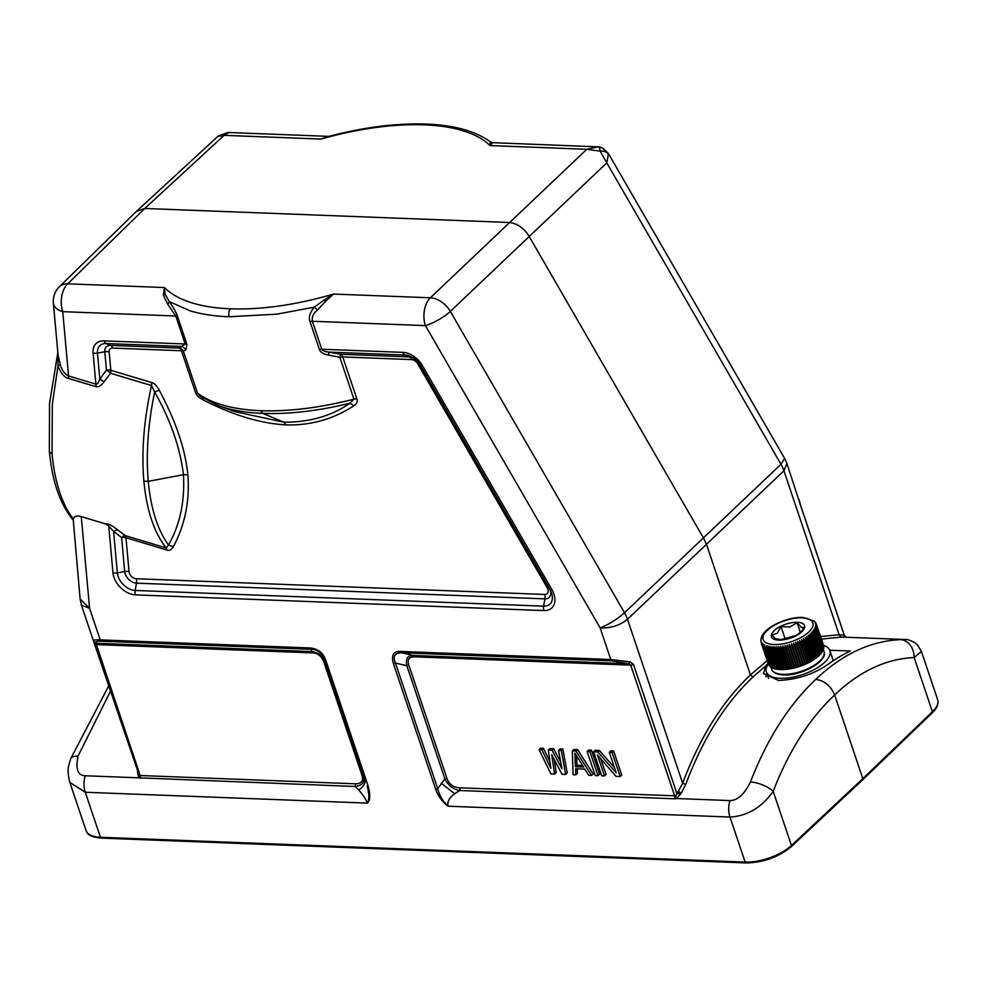 <?xml version="1.0" encoding="UTF-8"?>
<svg xmlns="http://www.w3.org/2000/svg" width="987" height="987" viewBox="0 0 987 987"><rect width="100%" height="100%" fill="white"/><g stroke="black" fill="none" stroke-linecap="round" stroke-linejoin="round"><path stroke-width="1.48" d="M823.528 645.375A33.496 14.065 161.4 0 1 829.882 650.569A33.496 14.065 161.4 0 1 815.114 669.1A33.496 14.065 161.4 0 1 780.162 678.303A33.496 14.065 161.4 0 1 766.381 671.937A33.496 14.065 161.4 0 1 768.305 663.955M832.88 660.969A33.496 14.065 -18.6 0 0 832.584 658.588L829.882 650.569M772.772 667.94L772.488 668.026A29.129 12.239 -18.6 0 1 771.686 667.631L764.431 644.745L764.296 646.411L771.612 667.397M814.423 621.218L803.036 617.43C787.959 616.641 765.172 626.782 761.569 636.973L761.15 638.256M761.236 638.009L760.903 639.576M761.063 639.045L760.989 640.834M761.039 640.032L761.002 641.834M761.187 642.784A29.129 12.239 -18.6 0 0 761.248 642.981L761.002 641.809M768.268 663.832A29.129 12.239 -18.6 0 0 768.33 664.029A29.129 12.239 -18.6 0 0 768.503 664.461L761.545 643.672A29.129 12.239 -18.6 0 0 761.902 644.277L762.013 642.673L762.063 644.511A29.129 12.239 -18.6 0 0 762.532 645.054L762.667 643.438L762.754 645.276A29.129 12.239 -18.6 0 0 763.333 645.769L763.469 644.129L763.605 645.967A29.129 12.239 -18.6 0 0 764.296 646.411M772.488 668.026L765.764 647.127A29.129 12.239 -18.6 0 0 766.665 647.46L766.8 645.745L767.059 647.583A29.129 12.239 -18.6 0 0 768.059 647.854L768.182 646.115L768.491 647.953A29.129 12.239 -18.6 0 0 769.576 648.163L769.687 646.411L770.045 648.237A29.129 12.239 -18.6 0 0 771.217 648.385L771.316 646.608L771.723 648.434A29.129 12.239 -18.6 0 0 772.969 648.508L773.043 646.719L773.5 648.533A29.129 12.239 -18.6 0 0 774.82 648.545L774.857 646.744L775.375 648.545A29.129 12.239 -18.6 0 0 776.744 648.496L776.769 646.682L777.324 648.459A29.129 12.239 -18.6 0 0 778.755 648.348L778.743 646.522L779.36 648.286A29.129 12.239 -18.6 0 0 780.828 648.114L780.779 646.275L781.445 648.027A29.129 12.239 -18.6 0 0 782.938 647.793L782.864 645.954L783.567 647.682A29.129 12.239 -18.6 0 0 785.097 647.373L784.986 645.535L785.738 647.238A29.129 12.239 -18.6 0 0 787.281 646.88L787.12 645.042L787.922 646.719A29.129 12.239 -18.6 0 0 789.464 646.3L789.267 644.462L790.106 646.115A29.129 12.239 -18.6 0 0 791.648 645.646L791.401 643.808L792.29 645.436A29.129 12.239 -18.6 0 0 793.819 644.918L793.523 643.08L794.449 644.696A29.129 12.239 -18.6 0 0 795.954 644.116L795.608 642.29L796.571 643.869A29.129 12.239 -18.6 0 0 798.051 643.265L797.656 641.439L798.656 642.993A29.129 12.239 -18.6 0 0 800.087 642.34L799.643 640.526L800.667 642.056A29.129 12.239 -18.6 0 0 802.061 641.365L801.567 639.564L802.616 641.069A29.129 12.239 -18.6 0 0 803.936 640.341L803.393 638.552L804.479 640.032A29.129 12.239 -18.6 0 0 805.737 639.28L805.145 637.503L806.243 638.959A29.129 12.239 -18.6 0 0 807.428 638.182L806.786 636.43L807.897 637.849A29.129 12.239 -18.6 0 0 808.995 637.059L808.304 635.32L809.439 636.726A29.129 12.239 -18.6 0 0 810.45 635.912L809.71 634.197L810.845 635.566A29.129 12.239 -18.6 0 0 811.77 634.752L810.981 633.062L812.128 634.407A29.129 12.239 -18.6 0 0 812.943 633.58L812.116 631.914L813.263 633.247A29.129 12.239 -18.6 0 0 813.967 632.42L813.103 630.779L814.238 632.075A29.129 12.239 -18.6 0 0 814.843 631.261L813.93 629.644L815.065 630.927A29.129 12.239 -18.6 0 0 815.558 630.125L814.608 628.522L815.731 629.792A29.129 12.239 -18.6 0 0 816.101 629.003L815.114 627.436L816.237 628.67A29.129 12.239 -18.6 0 0 816.483 627.905L815.472 626.363L816.557 627.596A29.129 12.239 -18.6 0 0 816.693 626.856L815.644 625.339L816.718 626.548A29.129 12.239 -18.6 0 0 816.73 625.832L815.657 624.352L816.705 625.548A29.129 12.239 -18.6 0 0 816.594 624.87L815.509 623.414L816.533 624.598A29.129 12.239 -18.6 0 0 816.459 624.401A29.129 12.239 -18.6 0 0 816.298 623.957L823.553 645.449A29.129 12.239 -18.6 0 0 823.479 645.251M816.298 623.957L815.176 622.526M815.817 623.105L814.694 621.699L815.817 623.105M815.176 622.328L814.041 620.946M761.545 643.672L768.626 664.72A29.129 12.239 -18.6 0 0 768.984 665.312L769.07 665.3M762.063 644.511L769.144 665.559A29.129 12.239 -18.6 0 0 769.613 666.102L769.761 666.077M762.754 645.276L769.835 666.324A29.129 12.239 -18.6 0 0 770.428 666.817L770.613 666.78M763.605 645.967L770.687 667.015A29.129 12.239 -18.6 0 0 771.378 667.459M765.764 647.127L772.846 668.174A29.129 12.239 -18.6 0 0 773.746 668.507L774.067 668.396M767.059 647.583L774.141 668.631A29.129 12.239 -18.6 0 0 775.14 668.902L775.498 668.767M768.491 647.953L775.572 669.001A29.129 12.239 -18.6 0 0 776.658 669.211L777.053 669.05M770.045 648.237L777.127 669.285A29.129 12.239 -18.6 0 0 778.299 669.433L778.718 669.235M771.723 648.434L778.805 669.47A29.129 12.239 -18.6 0 0 780.051 669.556L780.495 669.334M773.5 648.533L780.581 669.581A29.129 12.239 -18.6 0 0 781.901 669.593L782.37 669.334M775.375 648.545L782.457 669.593A29.129 12.239 -18.6 0 0 783.826 669.544L784.32 669.248M777.324 648.459L784.406 669.507A29.129 12.239 -18.6 0 0 785.837 669.396L786.442 669.334A29.129 12.239 -18.6 0 0 787.91 669.161L788.527 669.075A29.129 12.239 -18.6 0 0 790.032 668.828L790.661 668.717A29.129 12.239 -18.6 0 0 792.179 668.421L792.82 668.285A29.129 12.239 -18.6 0 0 794.362 667.928L787.281 646.88M807.428 638.182L814.509 659.23A29.129 12.239 -18.6 0 1 813.325 660.007L812.819 660.328A29.129 12.239 -18.6 0 1 811.561 661.08L811.03 661.389A29.129 12.239 -18.6 0 1 809.698 662.117L809.143 662.413A29.129 12.239 -18.6 0 1 807.761 663.104L807.169 663.387A29.129 12.239 -18.6 0 1 805.737 664.041L805.133 664.3A29.129 12.239 -18.6 0 1 803.665 664.917L803.036 665.164A29.129 12.239 -18.6 0 1 801.53 665.731L800.901 665.966A29.129 12.239 -18.6 0 1 799.371 666.484L798.73 666.694A29.129 12.239 -18.6 0 1 797.188 667.163L796.546 667.348A29.129 12.239 -18.6 0 1 795.004 667.767L794.362 667.928M814.423 658.971L814.978 658.897A29.129 12.239 -18.6 0 0 816.076 658.107L808.995 637.059M816.002 657.848L816.52 657.761A29.129 12.239 -18.6 0 0 817.532 656.96L810.45 635.912M817.446 656.713L817.927 656.614A29.129 12.239 -18.6 0 0 818.852 655.8L811.77 634.752M818.766 655.553L819.21 655.454A29.129 12.239 -18.6 0 0 820.024 654.628L812.943 633.58M819.95 654.393L820.345 654.282A29.129 12.239 -18.6 0 0 821.048 653.468L813.967 632.42M820.974 653.234L821.32 653.123A29.129 12.239 -18.6 0 0 821.924 652.308L814.843 631.261M821.85 652.074L822.146 651.975A29.129 12.239 -18.6 0 0 822.64 651.161L815.558 630.125M822.566 650.927L822.813 650.828A29.129 12.239 -18.6 0 0 823.183 650.038L816.101 629.003M823.109 649.804L823.318 649.717A29.129 12.239 -18.6 0 0 823.565 648.952L816.483 627.905M823.491 648.718L823.651 648.644A29.129 12.239 -18.6 0 0 823.775 647.891L816.693 626.856M823.689 647.657L823.8 647.595A29.129 12.239 -18.6 0 0 823.812 646.88L816.73 625.832M823.726 646.633L823.787 646.596A29.129 12.239 -18.6 0 0 823.676 645.917L816.594 624.87M768.984 665.312L761.902 644.277M769.613 666.102L762.532 645.054M770.428 666.817L763.333 645.769M773.746 668.507L766.665 647.46M775.14 668.902L768.059 647.854M776.658 669.211L769.576 648.163M778.299 669.433L771.217 648.385M780.051 669.556L772.969 648.508M781.901 669.593L774.82 648.545M783.826 669.544L776.744 648.496M785.837 669.396L778.755 648.348M786.331 669.075L778.743 646.522M786.442 669.334L779.36 648.286M787.91 669.161L780.828 648.114M788.366 668.828L780.779 646.275M788.527 669.075L781.445 648.027M790.032 668.828L782.938 647.793M790.451 668.495L782.864 645.954M790.661 668.717L783.567 647.682M792.179 668.421L785.097 647.373M792.573 668.088L784.986 645.535M792.82 668.285L785.738 647.238M794.708 667.582L787.12 645.042M795.004 667.767L787.922 646.719M796.546 667.348L789.464 646.3M796.854 667.002L789.267 644.462M797.188 667.163L790.106 646.115M798.73 666.694L791.648 645.646M798.989 666.348L791.401 643.808M799.371 666.484L792.29 645.436M800.901 665.966L793.819 644.918M801.111 665.633L793.523 643.08M801.53 665.731L794.449 644.696M803.036 665.164L795.954 644.116M803.196 664.843L795.608 642.29M803.665 664.917L796.571 643.869M805.133 664.3L798.051 643.265M805.244 663.98L797.656 641.439M805.737 664.041L798.656 642.993M807.169 663.387L800.087 642.34M807.23 663.079L799.643 640.526M807.761 663.104L800.667 642.056M809.143 662.413L802.061 641.365M809.155 662.117L801.567 639.564M809.698 662.117L802.616 641.069M811.03 661.389L803.936 640.341M810.981 661.105L803.393 638.552M811.561 661.08L804.479 640.032M812.819 660.328L805.737 639.28M812.733 660.056L805.145 637.503M813.325 660.007L806.243 638.959M814.978 658.897L807.897 637.849M816.52 657.761L809.439 636.726M817.927 656.614L810.845 635.566M819.21 655.454L812.128 634.407M820.345 654.282L813.263 633.247M821.32 653.123L814.238 632.075M822.146 651.975L815.065 630.927M822.813 650.828L815.731 629.792M823.318 649.717L816.237 628.67M823.651 648.644L816.557 627.596M823.8 647.595L816.718 626.548M823.787 646.596L816.705 625.548M823.614 645.646L816.533 624.598M797.064 622.686L801.395 627.498L804.097 627.411L802.357 630.088C802.369 630.94 800.21 632.741 795.867 635.48L780.766 639.687L775.128 638.453L771.982 635.085L777.312 633.247L781.001 626.523L789.847 627.053L797.064 622.686L800.346 632.445M781.001 626.523L785.27 639.194M94.9 643.746A2.912 1.221 161.4 0 0 94.912 644.017A2.912 1.221 161.4 0 0 96.121 644.573L312.719 652.9C317.814 653.135 321.528 656.195 323.872 662.08L361.933 775.165C363.796 780.939 361.563 783.814 355.234 783.801A2.912 1.777 92.2 0 1 355.246 786.491C362.735 785.356 365.35 781.753 363.105 775.671L364.906 780.248C365.461 783.345 363.413 786.614 358.762 790.044L355.246 786.491L138.735 777.83L139.426 775.202L140.191 775.523L95.949 643.265L93.679 641.266C92.951 640.131 95.122 639.675 100.193 639.884L89.57 608.3L80.132 598.986L81.427 605.167L89.57 608.3L81.279 516.608C77.22 515.3 74.506 516.053 73.149 518.866C61.725 503.506 54.68 481.767 52.04 453.638L52.311 404.411L57.937 366.091C61.095 373.579 64.599 377.688 68.411 378.416L95.776 386.62C98.466 387.36 101.205 385.757 103.98 381.809L99.798 378.971C98.7 382.561 97.405 384.276 95.912 384.153L93.086 352.964A19.888 13.386 -133.5 0 1 104.054 340.873L185.186 343.994L179.35 348.066A5.823 5.638 56 0 1 183.422 351.286L186.074 349.558L182.151 346.474L106.152 343.55L110.556 345.413L179.35 348.066A5.823 3.553 92.2 0 1 181.46 350.743M103.98 381.809L110.593 373.283L151.504 385.559A5.823 2.788 106.7 0 0 151.751 382.574C154.206 383.116 156.686 385.646 159.215 390.149C175.76 420.931 185.309 449.159 187.851 474.846C189.825 500.94 185.001 524.874 173.367 546.613C171.553 549.808 169.394 550.943 166.889 550.018L125.978 537.742A5.823 3.282 -5.2 0 0 121.611 537.582L124.67 571.535A5.823 3.282 174.8 0 1 129.05 571.707L125.978 537.742A5.823 2.788 -73.3 0 0 125.275 535.657A5.823 2.986 -54.6 0 0 121.611 537.582L113.591 531.475L117.379 529.698C112.456 525.59 108.484 523.641 105.461 523.863L81.279 516.608M323.872 300.171L333.52 294.064L325.587 301.343L323.872 300.171L314.335 307.154C309.881 312.558 308.425 317.333 309.967 321.503L319.393 349.484C320.38 352.26 323.428 354.111 328.535 355.049L329.041 352.125L340.651 354.271A5.823 3.541 -87.8 0 1 342.748 356.949L356.838 398.797C357.874 401.339 356.912 403.646 353.951 405.731C333.261 419.216 310.621 425.607 286.008 424.891C260.556 423.497 232.969 415.182 203.223 399.932C198.782 397.576 196.216 395.133 195.537 392.592L181.448 350.743A5.823 2.443 -18.6 0 1 183.422 351.286L197.511 393.134L200.398 396.33M329.041 352.125C325.031 351.705 322.613 350.743 321.787 349.25L402.93 352.371A5.823 3.541 -87.8 0 0 405.04 355.049L329.041 352.125M685.731 784.455C702.534 739.386 724.939 703.558 752.945 676.983L750.428 674.911C722.188 701.708 699.61 737.82 682.671 783.246L685.731 784.455L681.264 793.227L676.465 798.52L729.948 800.58C737.548 800.519 744.383 794.313 750.441 781.988A17.482 6.576 -159 0 1 773.203 791.352A267.983 164.718 -87.5 0 1 834.657 694.959L862.823 778.644L791.426 845.501L773.203 791.352C761.717 807.477 747.319 816.039 729.985 817.051L448.012 806.206C442.114 801.604 437.994 795.917 435.649 789.144L393.344 663.412C391.111 655.047 393.529 651.05 400.599 651.445L610.78 659.538L600.158 627.954C610.817 628.3 619.922 625.413 627.485 619.268L682.671 783.246L676.996 793.77L681.264 793.227L678.797 791.648M368.299 786.553C370.495 795.374 370.15 800.889 367.263 803.097C369.397 799.618 369.348 793.943 367.127 786.047A2.912 1.221 -18.6 0 0 368.299 786.553L325.981 660.821C323.526 653.197 318.332 648.915 310.387 647.978A2.912 1.777 -87.8 0 0 311.436 649.31L311.67 651.568C318.295 652.345 322.761 656.01 325.044 662.573L324.809 660.315C321.984 653.123 317.53 649.458 311.436 649.31L101.254 641.229A2.912 1.777 -87.8 0 1 100.193 639.884L310.387 647.978M108.73 525.96L112.962 572.744A5.823 3.282 -5.2 0 0 117.342 572.904L113.591 531.475L108.73 525.96L105.461 523.863M448.012 806.206C442.978 801.567 439.56 795.756 437.747 788.773L444.878 778.817C448.049 785.381 453.008 789.279 459.745 790.513L454.686 793.733C449.369 797.57 447.136 801.728 448.012 806.206M435.649 789.144A2.912 1.221 161.4 0 0 437.747 788.773L395.429 663.042L406.817 665.719C405.497 658.86 407.569 655.442 413.035 655.467L401.647 652.789C394.652 652.851 392.579 656.269 395.429 663.042A2.912 1.221 161.4 0 1 393.344 663.412M414.084 656.799A2.912 1.777 92.2 0 0 413.035 655.467L628.756 663.77L630.175 661.907L633.481 664.473A2.912 1.221 -18.6 0 1 630.693 665.139L414.084 656.799C408.815 656.997 407.088 659.847 408.902 665.349L446.963 778.447C448.974 784.209 453.218 787.33 459.72 787.823L675.577 795.83L676.465 798.52L674.787 798.791A2.912 1.777 92.2 0 0 674.763 796.09L630.693 665.139L628.756 663.77L611.841 660.871L401.647 652.789A2.912 1.777 -87.8 0 1 400.599 651.445M630.175 661.907L610.78 659.538A2.912 1.777 -87.8 0 0 611.841 660.871M767.195 660.648L750.428 674.911L706.68 544.923L703.706 538.408L528.958 236.078C523.715 227.824 517.052 223.296 508.971 222.47L144.768 208.467L136.527 211.304M602.65 148.235L608.448 153.59L784.616 458.387L780.976 464.272L624.524 612.754C617.06 619.33 608.942 624.389 600.158 627.954L425.397 325.611L312.373 321.268C311.732 316.975 313.41 313.261 317.419 310.115L314.335 307.154L276.767 314.174L229.169 316.765A5.823 3.541 -87.8 0 1 230.563 308.808A180.584 76.9 161 0 1 164.496 287.55L165.088 294.064L169.295 301.578L190.17 310.88C201.397 314.236 214.389 316.198 229.169 316.765M186.925 344.389A5.823 2.443 -18.6 0 0 185.186 343.994L175.772 316.013L167.839 304.354L169.295 301.578C173.589 307.722 176.328 312.669 177.512 316.395L186.925 344.389L186.074 349.558M353.951 405.731L349.892 403.264C331.546 415.996 309.548 422.3 283.886 422.202L262.752 413.393A184.692 78.652 -19 0 0 349.892 403.251L353.926 399.155C319.998 407.804 288.895 411.665 260.617 410.703C232.611 409.494 211.576 403.634 197.511 393.134L195.537 392.592M328.535 355.049L339.836 357.294L340.651 354.271L409.432 356.912A5.823 3.541 -87.8 0 1 411.542 359.589L342.748 356.949A5.823 2.443 161.4 0 0 339.836 357.294L353.926 399.155L356.838 398.797M325.587 301.343L317.419 310.115M286.008 424.891L283.886 422.202L235.066 411.69L225.011 407.804M202.434 397.588L203.223 399.932M260.617 410.703L262.752 413.393A184.692 78.652 161 0 1 218.83 405.793A184.692 78.652 161 0 1 218.658 405.731A184.692 78.652 161 0 1 216.93 405.077M167.839 304.354L163.299 295.101L165.088 294.064M217.831 136.44L224.135 135.342L144.768 208.467L67.684 283.824L164.496 287.55L163.299 295.101M862.823 778.644L932.394 711.713A1.752 1.184 46.1 0 1 932.209 712.922L862.65 779.853L791.253 846.71C778.472 857.172 763.395 862.576 746.012 862.934L101.303 838.123C87.177 836.482 88.016 833.608 86.054 830.622A34.952 14.682 161.4 0 0 100.427 837.272L745.136 862.07L729.985 817.051A17.482 10.635 92.2 0 1 729.948 800.58M844.156 635.838L844.193 635.085L839.123 634.764L820.542 636.516M800.679 505.788L786.923 463.495L783.937 470.787L839.123 634.764L840.936 637.146L845.612 637.244L844.193 635.085L800.679 505.788A2.912 1.221 161.4 0 0 800.654 505.517L844.354 635.381L846.612 637.306M784.616 458.387L786.923 463.495M843.527 635.307L845.612 637.244M815.743 679.401L816.052 679.105C842.392 654.147 870.509 640.982 900.415 639.638A17.482 13.929 87.8 0 1 914.172 657.564A267.983 161.572 -88.1 0 0 834.657 694.959C830.77 685.805 824.466 680.611 815.743 679.401L815.484 679.636C788.662 705.113 766.973 739.226 750.441 781.988M900.415 639.638C907.3 639.576 907.078 639.502 899.737 639.44M921.414 651.42L937.65 699.647A34.952 14.682 161.4 0 1 932.394 711.713L914.172 657.564L921.414 651.42L917.454 644.881L914.579 642.475C909.446 640.02 906.399 639.033 905.461 639.527L844.699 637.195M821.406 639.095L840.936 637.146M829.746 650.223L850.338 651.013A285.453 173.786 92.2 0 0 827.92 664.424C813.744 674.22 797.311 679.562 778.62 680.475L763.543 673.541L765.789 665.744L768.096 663.313M752.945 676.983L765.789 665.744M230.563 308.808A180.584 76.9 161 0 0 333.52 294.064L430.344 297.79A20.394 13.559 -133.8 0 1 450.331 311.386L606.783 162.892L600.133 151.147L586.796 149.296L430.344 297.79A20.394 12.412 92.2 0 0 425.397 325.611A20.394 5.058 150 0 0 450.331 311.386L624.524 612.754A29.129 19.432 46.8 0 1 627.485 619.268L783.937 470.787A29.129 19.777 -133.8 0 0 780.976 464.272L606.783 162.892L608.387 153.886A13.399 8.032 157.8 0 0 600.133 151.147L600.133 151.147A13.399 3.257 97.1 0 0 598.319 146.829L586.796 149.296L489.971 145.57L490.218 141.733M490.169 141.696C475.315 131.012 454.02 125.127 426.273 124.066C396.021 123.03 362.834 127.311 326.697 136.934L320.948 139.068A180.584 74.778 161.8 0 1 424.385 124.855A180.584 74.778 161.8 0 1 489.971 145.57L492.747 142.683L490.403 142.103M328.005 136.576L320.948 139.068L224.135 135.342L228.663 132.628M218.201 136.058L136.749 211.095M73.149 518.866L80.12 598.887M137.538 770.674L138.007 772.044M110.68 690.838L78.022 756.116C75.394 769.009 77.8 775.56 85.252 775.77L138.735 777.83L137.464 772.303L139.426 775.202M93.481 640.97L138.414 773.055M312.719 652.9A2.912 1.777 92.2 0 0 311.67 651.568L95.949 643.265C95.295 641.673 97.059 640.995 101.254 641.229M364.906 780.248L324.809 660.315A2.912 1.221 -18.6 0 0 325.981 660.821M358.762 790.044C363.167 794.991 365.992 799.347 367.263 803.097L85.277 792.253L100.427 837.272A1.752 1.061 92.2 0 0 101.303 838.123M78.022 756.116A17.482 6.736 -159.7 0 0 70.632 758.806C68.917 765.653 66.45 768.194 69.83 782.395L85.277 792.253A17.482 10.635 92.2 0 1 85.252 775.77M765.949 676.823A36.704 15.41 161.4 0 1 767.072 673.985M57.863 352.766L57.937 366.091L60.306 364.659C61.811 370.174 64.562 373.937 68.559 375.948L62.736 311.658L175.772 316.013A5.823 2.443 -18.6 0 1 177.512 316.395M57.653 354.247L57.974 352.951M53.372 303.108A20.394 11.486 -5.2 0 0 62.736 311.658A20.394 12.412 92.2 0 1 67.684 283.824A20.394 13.732 -134.4 0 0 59.417 286.699A20.394 20.394 0 0 0 53.372 303.108L58.073 355.061L60.306 364.659M151.751 382.574L110.84 370.298A5.823 2.788 106.7 0 1 110.593 373.283L110.593 373.283A5.823 1.937 38.6 0 0 106.46 370.137L99.798 378.971L97.466 353.136L104.795 351.767L106.46 370.137A5.823 3.282 174.8 0 1 110.84 370.298L109.175 351.94A6.329 4.256 46.5 0 1 112.666 348.09L181.448 350.743M143.868 481.175L148.272 481.335A184.692 87.448 -73.7 0 1 154.651 391.962C170.467 419.87 180.066 447.444 183.446 474.685C184.951 501.433 179.967 524.874 168.493 545.034L166.186 547.921C154.083 532.511 146.644 510.267 143.868 481.175C141.351 451.836 143.892 419.956 151.504 385.559L154.651 391.962L159.215 390.149M187.851 474.846L183.446 474.685L148.272 481.335A184.692 87.448 106.3 0 0 168.493 545.034L173.367 546.613M166.889 550.018L166.186 547.921L125.287 535.657L117.379 529.698M608.448 153.59L602.675 148.149A13.399 13.399 0 0 0 598.319 146.829A13.399 3.257 97.1 0 0 598.036 146.841L492.747 142.683M554.595 774.005L550.906 773.87L539.112 749.676L541.888 749.787L550.857 768.305L548.353 750.034L552.041 750.169L561.936 768.737L558.519 750.416L561.282 750.527L565.687 774.437L561.985 774.289L551.745 754.71L554.595 774.005L556.162 772.525L554.238 759.459M565.687 774.437L567.241 772.957L562.849 749.047L560.073 748.936L558.519 750.416M560.665 761.927L553.608 748.689L549.919 748.541L548.353 750.034M549.956 761.742L543.455 748.294L540.679 748.195L539.112 749.676M575.84 774.832L573.077 774.721L572.361 750.959L573.928 749.466L577.629 749.614L593.101 773.944L591.546 775.437L588.77 775.326L584.859 769.107L575.618 768.762L575.84 774.832L577.407 773.339L577.247 768.824M591.472 750.145L599.578 774.203L598.011 775.683L595.235 775.572L587.142 751.526L588.708 750.034L591.472 750.145L589.918 751.625L598.011 775.683M600.775 758.83L606.043 774.45L604.476 775.93L601.7 775.819L593.606 751.773L595.173 750.293L599.331 750.453L614.432 767.578M593.606 751.773L597.764 751.934L616.196 772.846L609.312 752.378L610.879 750.897L613.643 750.996L621.736 775.054L620.181 776.535L616.024 776.374L597.419 754.944L604.476 775.93M633.481 664.473L676.996 793.77L675.577 795.83M541.888 749.787L543.455 748.294M552.041 750.169L553.608 748.689M561.282 750.527L562.849 749.047M572.361 750.959L576.063 751.095L577.629 749.614M576.063 751.095L591.546 775.437M583.712 767.047L574.903 753.069L575.396 766.726L583.712 767.047M576.618 755.795L576.963 765.246L582.712 765.468M576.963 765.246L575.396 766.726M587.142 751.526L589.918 751.625M597.764 751.934L599.331 750.453M609.312 752.378L612.076 752.476L613.643 750.996M612.076 752.476L620.181 776.535M768.33 664.029L761.248 642.981A29.129 12.239 -18.6 0 0 761.421 643.425M764.604 646.584A29.129 12.239 -18.6 0 0 765.406 646.978M773.956 644.536A26.217 11.005 161.4 0 1 767.232 630.385A26.217 11.005 161.4 0 1 802.073 617.837A26.217 11.005 161.4 0 1 808.797 631.988A26.217 11.005 161.4 0 1 773.956 644.536M797.385 622.291A17.482 7.341 -18.6 0 0 774.166 630.656A17.482 7.341 -18.6 0 0 778.644 640.082A17.482 7.341 -18.6 0 0 801.863 631.717A17.482 7.341 -18.6 0 0 797.385 622.291M771.575 669.075A27.673 11.622 -18.6 0 0 782.95 674.343A27.673 11.622 -18.6 0 0 811.82 666.731A27.673 11.622 -18.6 0 0 824.022 651.42C828.537 660.895 801.308 676.107 783.53 674.911C776.929 674.602 772.944 672.653 771.575 669.075L770.933 667.187M95.776 386.62A5.823 2.788 106.7 0 0 95.912 384.153L68.559 375.948A5.823 2.788 106.7 0 1 68.411 378.416M104.054 340.873A5.823 3.541 92.2 0 0 106.152 343.55A15.767 10.61 -133.5 0 0 97.466 353.136A5.823 3.282 -5.2 0 1 93.086 352.964M109.175 351.94A5.823 3.282 -5.2 0 0 104.795 351.767A10.45 7.032 -133.5 0 1 110.556 345.413A5.823 3.541 -87.8 0 1 112.666 348.09M411.542 359.589A6.329 4.256 46.5 0 1 417.748 363.808L547.205 587.796A6.329 4.256 46.5 0 1 544.664 594.458L136.206 578.74A6.329 4.256 46.5 0 1 129.05 571.707M112.962 572.744A19.888 13.386 -133.5 0 0 135.441 594.865A5.823 3.541 -87.8 0 1 135.17 590.448A15.767 10.61 -133.5 0 1 117.342 572.904L124.67 571.535A10.45 7.032 -133.5 0 0 136.477 583.157A5.823 3.541 92.2 0 0 136.206 578.74M135.441 594.865L543.911 610.583A5.823 3.541 -87.8 0 1 543.627 606.166L135.17 590.448L136.477 583.157L544.947 598.875A5.823 3.541 92.2 0 0 544.664 594.458M548.858 587.647A5.823 1.443 -30 0 0 547.205 587.796M550.573 590.695A15.767 10.61 -133.5 0 1 543.627 606.166L544.947 598.875A10.45 7.032 -133.5 0 0 549.969 589.572A5.823 1.443 150 0 1 549.956 589.56L550.573 590.695A15.767 10.61 -133.5 0 0 549.981 589.597M419.228 363.623A5.823 1.443 -30 0 0 417.748 363.808M413.195 357.886A10.45 7.032 -133.5 0 0 409.432 356.912L405.04 355.049A15.767 10.61 -133.5 0 1 412.11 357.22L420.511 365.585A5.823 1.443 150 0 1 420.499 365.56A15.767 10.61 -133.5 0 0 412.11 357.22M543.911 610.571A19.888 13.386 -133.5 0 0 551.893 589.621L422.424 365.634A19.888 13.386 -133.5 0 0 402.93 352.371M309.967 321.503A5.823 2.443 161.4 0 1 312.373 321.268L321.787 349.25A5.823 2.443 161.4 0 0 319.393 349.484M446.963 778.447A2.912 1.221 -18.6 0 0 444.878 778.817L406.817 665.719A2.912 1.221 -18.6 0 1 408.902 665.349M746.012 862.934A1.752 1.061 92.2 0 1 745.136 862.07A34.952 14.682 161.4 0 0 791.426 845.501A1.752 1.172 46.9 0 1 791.253 846.71M800.519 505.307A2.912 1.221 161.4 0 1 800.654 505.517L799.556 501.31M426.273 124.066A5.823 3.553 92.2 0 0 424.385 124.855M323.872 662.08A2.912 1.221 161.4 0 1 325.044 662.573L363.105 775.671A2.912 1.221 161.4 0 0 361.933 775.165M355.234 783.801L140.191 775.523A2.912 1.777 -87.8 0 1 140.216 778.212M52.04 453.477A5.823 3.282 174.9 0 1 49.35 451.034C52.04 480.792 59.911 503.752 72.976 519.915M551.893 589.634A5.823 1.443 150 0 1 549.969 589.572L420.524 365.609M422.424 365.634A5.823 1.443 150 0 1 420.511 365.585L549.969 589.572M674.787 798.791L459.745 790.513A2.912 1.777 -87.8 0 0 459.72 787.823M441.226 783.184L454.686 793.733M768.565 678.414L766.381 671.937M760.878 639.847L760.866 640.933M816.039 623.389L815.509 622.501M815.311 622.229L814.596 621.391M823.38 649.532L824.022 651.42M235.066 411.678L218.83 405.793M200.25 396.219L218.645 405.731M136.502 211.329L59.417 286.699M937.65 699.647C938.847 703.867 937.033 708.284 932.209 712.922M218.226 136.033L227.849 132.48L328.807 136.366M81.427 605.154L93.481 640.958M108.891 685.533L70.632 758.806M69.83 782.395L86.054 830.622M49.35 451.034L49.523 403.609L57.838 352.47M492.858 142.683L490.218 141.721M799.556 501.297L798.976 499.323"/></g></svg>

